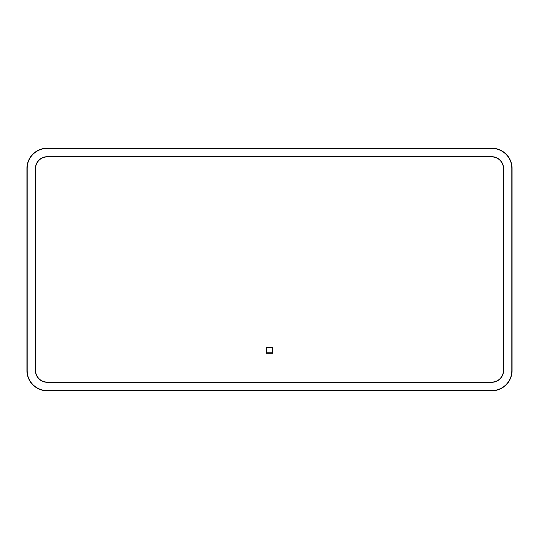 <?xml version="1.0" encoding="UTF-8"?>
<svg xmlns="http://www.w3.org/2000/svg" width="539" height="539" viewBox="0 0 539 539"><rect width="100%" height="100%" fill="white"/><g stroke="black" fill="none" stroke-linecap="round" stroke-linejoin="round"><path stroke-width="0.81" d="M512.05 168.438L512.05 370.562A20.212 20.212 0 0 1 491.837 390.775L47.162 390.775A20.212 20.212 0 0 1 26.95 370.562L26.95 168.438A20.212 20.212 0 0 1 47.162 148.225L491.837 148.225A20.212 20.212 0 0 1 512.05 168.438L511.848 168.438A20.01 20.01 0 0 0 491.837 148.427L47.162 148.427A20.01 20.01 0 0 0 27.152 168.438L27.152 370.562A20.01 20.01 0 0 0 47.162 390.573L491.837 390.573A20.01 20.01 0 0 0 511.848 370.562L511.848 168.438M35.439 168.438L35.439 370.562A11.723 11.723 0 0 0 47.162 382.286L491.837 382.286A11.723 11.723 0 0 0 503.561 370.562L503.561 168.438A11.723 11.723 0 0 0 491.837 156.714L47.162 156.714A11.723 11.723 0 0 0 35.439 168.438L35.641 370.562A11.521 11.521 0 0 0 47.162 382.084L491.837 382.084A11.521 11.521 0 0 0 503.359 370.562L503.359 168.438A11.521 11.521 0 0 0 491.837 156.916L47.162 156.916A11.521 11.521 0 0 0 35.641 168.438M272.532 353.18L272.532 347.116L266.468 347.116L266.468 353.18L272.532 353.18M272.128 347.52L266.872 347.52L266.872 352.776L272.128 352.776L272.128 347.52"/></g></svg>
